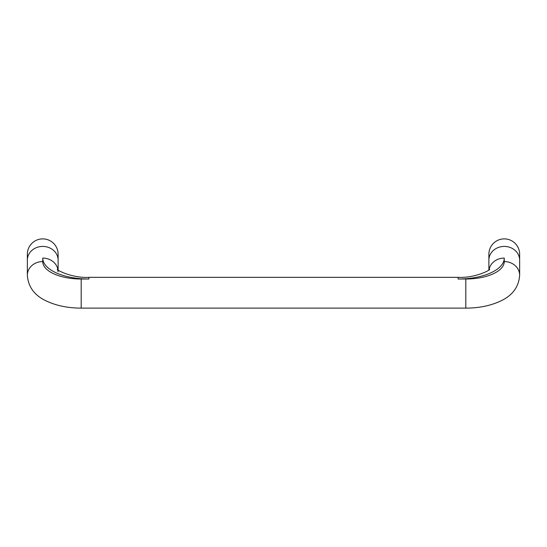 <?xml version="1.0" encoding="UTF-8"?>
<svg xmlns="http://www.w3.org/2000/svg" width="547" height="547" viewBox="0 0 547 547"><rect width="100%" height="100%" fill="white"/><g stroke="black" fill="none" stroke-linecap="round" stroke-linejoin="round"><path stroke-width="0.82" d="M488.881 260.126A15.384 13.709 180 0 1 503.808 246.43A15.384 13.709 180 0 1 504.266 246.423A15.384 13.709 180 0 1 519.65 260.133L519.65 254.266A15.384 15.384 0 0 0 504.266 238.882A15.384 15.384 0 0 0 488.881 254.266L488.881 269.917M58.119 269.917L58.119 260.133A15.384 13.709 0 0 0 42.734 246.423A15.384 13.709 0 0 0 27.35 260.133L27.35 275.278A15.384 13.709 0 0 1 42.734 261.569L42.734 258.081A15.384 13.709 0 0 1 57.948 269.767M27.35 260.133L27.35 254.266A15.384 15.384 0 0 1 42.734 238.882A15.384 15.384 0 0 1 58.119 254.266L58.119 260.133M504.266 258.081A46.153 20.943 180 0 1 458.112 279.018L465.805 279.018A38.461 17.449 0 0 0 504.266 261.569L504.266 258.081A15.384 13.709 180 0 0 503.808 258.088A15.384 13.709 180 0 0 489.052 269.767M42.734 258.081A46.153 20.943 0 0 0 88.888 279.018L81.195 279.018L81.195 308.111L465.805 308.111L465.805 279.018M465.805 308.118C479.425 308.098 491.384 305.561 501.688 300.501C512.819 295.038 518.802 286.628 519.65 275.278A15.384 13.709 180 0 0 504.266 261.569M88.888 279.018L88.888 277.343L458.112 277.343L458.112 279.018M81.195 279.018A38.461 17.449 180 0 1 42.734 261.569M58.119 271.791L57.503 269.302C55.336 269.404 71.684 278.32 88.888 277.343M81.195 308.111C67.575 308.098 55.616 305.561 45.312 300.501C34.181 295.038 28.198 286.628 27.35 275.278M489.497 269.302C491.637 269.425 475.288 278.32 458.112 277.343M519.65 260.133L519.65 275.278"/></g></svg>
